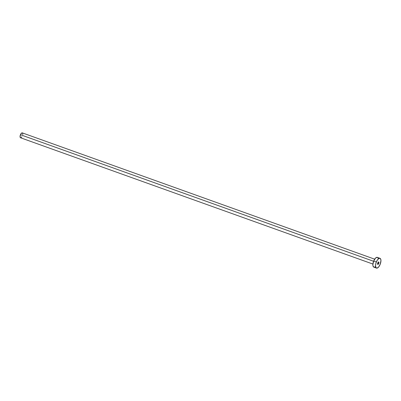 <?xml version="1.0" encoding="UTF-8"?>
<svg xmlns="http://www.w3.org/2000/svg" width="401" height="401" viewBox="0 0 401 401"><rect width="100%" height="100%" fill="white"/><g stroke="black" fill="none" stroke-linecap="round" stroke-linejoin="round"><path stroke-width="0.6" d="M378.709 263.517L377.677 263.146L377.747 264.409L378.484 263.948L378.915 262.58L378.504 261.988L377.762 262.906A1.298 0.551 -70.3 0 1 378.674 261.988A1.298 0.551 -70.3 0 1 378.709 263.517A1.298 0.551 -70.3 0 1 377.797 264.434A1.298 0.551 -70.3 0 1 377.762 262.906L378.709 263.517M374.659 259.171L22.286 132.876A2.596 1.103 109.7 0 0 20.461 134.711L373.592 261.277L20.461 134.711A2.596 1.103 109.7 0 0 20.531 137.764L372.905 264.058M379.988 258.324L377.331 257.372A5.193 2.206 109.7 0 0 373.687 261.041L376.344 261.993L373.687 261.041A5.193 2.206 109.7 0 0 373.827 267.146L376.484 268.099A5.193 2.206 -70.3 0 1 376.344 261.993A5.193 2.206 -70.3 0 1 379.988 258.324A5.193 2.206 -70.3 0 1 380.128 264.429A5.193 2.206 -70.3 0 1 376.484 268.099M374.038 267.196L373.055 266.224L372.865 264.785L373.687 261.041L375.617 258.008L377.12 257.322L377.857 257.798M378.103 258.294L378.248 258.951M375.542 266.51L374.504 267.151M380.128 264.429L378.729 266.886L377.161 268.104L375.958 267.673L375.521 265.738L375.998 262.951L377.231 260.254L378.8 258.55L379.777 258.274L380.76 259.247L380.95 260.68L380.128 264.429M20.636 137.789L20.07 136.977L20.461 134.711L21.689 132.992L22.546 133.087M22.667 133.338L22.737 134.495M21.91 136.801L20.872 137.769"/></g></svg>

